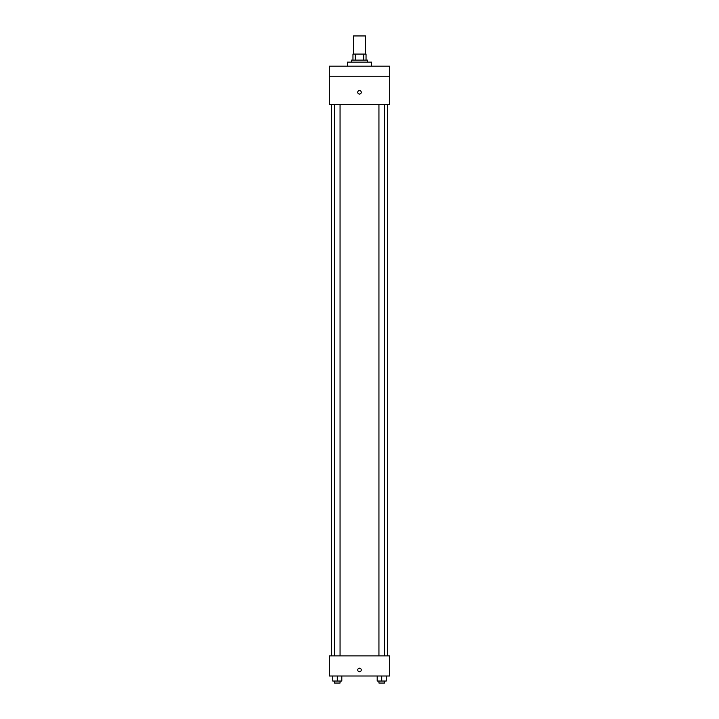 <?xml version="1.0" encoding="UTF-8"?>
<svg xmlns="http://www.w3.org/2000/svg" width="719" height="719" viewBox="0 0 719 719"><rect width="100%" height="100%" fill="white"/><g stroke="black" fill="none" stroke-linecap="round" stroke-linejoin="round"><path stroke-width="1.08" d="M365.54 54.069L365.54 35.95L353.46 35.95L353.46 54.069M355.267 60.099L355.267 54.069L352.957 54.069L352.957 60.099L352.957 54.069M355.267 54.069L366.043 54.069L366.043 60.099M363.733 60.099L363.733 54.069M351.447 62.113L351.447 60.099L367.553 60.099L367.553 62.113M371.579 66.139L371.579 62.113L347.421 62.113L347.421 66.139M329.311 66.139L389.689 66.139L389.689 76.205L329.311 76.205L329.311 66.139M389.689 76.205L389.689 104.381L329.311 104.381L329.311 76.205M359.5 94.072A1.762 1.762 0 0 1 357.972 91.43A1.762 1.762 0 0 1 361.028 91.43A1.762 1.762 0 0 1 359.5 94.072M329.311 655.881L389.689 655.881L389.689 676.004L329.311 676.004L329.311 655.881M359.5 671.726A1.762 1.762 0 0 1 357.972 669.083A1.762 1.762 0 0 1 361.028 669.083A1.762 1.762 0 0 1 359.5 671.726M377.196 676.004L377.196 681.037L386.247 681.037L386.247 676.004L386.247 681.037M381.717 681.037L381.717 676.004M384.494 681.037L384.494 683.05L378.94 683.05L378.94 681.037M332.753 676.004L332.753 681.037L341.804 681.037L341.804 676.004L341.804 681.037M337.283 681.037L337.283 676.004M340.06 681.037L340.06 683.05L334.506 683.05L334.506 681.037M387.676 655.881L387.676 104.381M331.324 655.881L331.324 104.381M378.94 104.381L378.94 655.881M384.494 104.381L384.494 655.881M340.06 655.881L340.06 104.381M334.506 655.881L334.506 104.381"/></g></svg>
